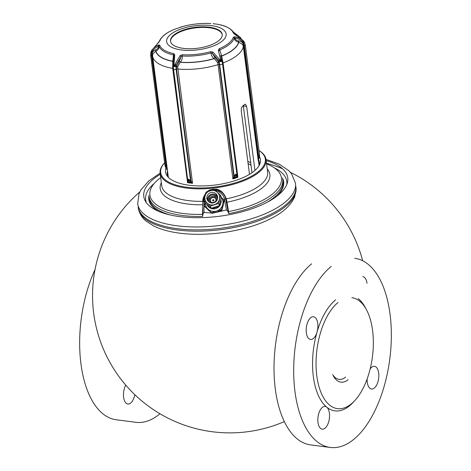 <?xml version="1.0" encoding="UTF-8"?>
<svg xmlns="http://www.w3.org/2000/svg" width="471" height="471" viewBox="0 0 471 471"><rect width="100%" height="100%" fill="white"/><g stroke="black" fill="none" stroke-linecap="round" stroke-linejoin="round"><path stroke-width="0.71" d="M210.767 23.55A1.272 0.5 -86.5 0 1 210.796 23.55L210.767 23.55A37.397 15.101 -7.4 0 0 182.477 26.588A1.272 0.383 -105.4 0 0 182.465 26.594L173.952 29.52A1.272 0.659 -112.9 0 0 173.893 29.538L174.588 29.237M182.477 26.588L180.252 27.224M173.952 29.52A37.397 15.101 -7.4 0 0 159.751 41.083L151.697 50.373L152.227 50.303L151.697 50.373L150.802 52.564M158.374 45.039L158.456 46.293L159.092 46.193A1.272 1.16 161.6 0 1 159.728 45.116L158.374 45.039C155.418 46.276 153.193 48.213 151.697 50.833L150.861 52.434M159.728 45.116A37.397 15.101 -7.4 0 0 173.817 53.635L174.747 54.942L173.976 64.309L173.328 64.427L173.198 66.364L174.37 66.629L176.166 64.786L176.036 66.735A7.312 3.656 97.4 0 0 176.107 69.284A1.908 0.771 172.6 0 1 174.211 69.484A1.908 0.771 172.6 0 1 173.269 68.954A1.908 0.771 172.6 0 1 173.269 68.913A7.312 3.656 -82.6 0 1 173.198 66.364L173.334 64.415L174.07 66.464L173.976 64.309M174.07 66.464L176.448 66.735L179.151 61.342L180.263 62.207L179.151 61.342M182.465 26.594C191.915 24.05 201.358 23.038 210.796 23.55A1.272 0.5 -86.5 0 1 210.825 23.556M159.751 41.083A1.272 1.142 -162.2 0 0 159.186 41.672M159.169 41.713A1.272 1.142 -162.2 0 0 159.169 41.725L159.163 41.731C160.911 37.015 165.816 32.952 173.893 29.538M158.386 42.502L158.474 42.902L158.386 42.502M150.82 52.458L151.709 50.315L159.163 41.731M151.697 50.833L152.221 51.651L150.838 52.617M173.817 53.635A1.272 0.759 101.8 0 0 173.475 54.889L172.78 61.242L172.71 68.348A45.769 18.487 172.6 0 1 152.61 56.196A1.272 0.512 -7.4 0 0 151.986 55.849L152.139 53.576C152.639 51.751 153.829 50.497 155.718 49.814L155.754 51.092L155.718 49.814M174.747 54.942L173.94 55.655L173.475 54.889A38.169 15.413 -7.4 0 1 159.092 46.193C159.139 48.478 158.079 50.091 155.913 51.039A41.878 16.915 -7.4 0 0 172.78 61.242L173.605 60.482M173.94 55.655L173.334 64.415L173.94 55.649M180.099 55.631L181.1 56.585L182.153 56.014A1.272 0.5 93.5 0 1 182.324 54.736L180.099 55.631L174.941 64.433L174.229 66.488M182.324 54.736A37.397 15.101 -7.4 0 0 210.614 51.692L212.98 52.098L219.674 59.623L218.556 60.229L220.964 61.636L219.674 59.623M218.338 50.256L219.368 50.774L219.733 49.92A1.272 0.659 67.1 0 0 219.145 48.76L218.338 50.256L220.976 61.424M219.145 48.76A37.397 15.101 -7.4 0 0 233.345 37.203L234.846 36.82C238.179 37.386 240.928 38.781 243.095 41.012L242.683 41.925L244.42 42.561L243.095 41.012M234.158 33.753A1.272 1.16 -18.4 0 0 233.363 33.17L243.101 40.553L244.367 42.308M233.363 33.17A37.397 15.101 -7.4 0 0 219.274 24.651L218.479 24.38L219.292 24.645A1.272 0.759 -78.2 0 1 219.374 24.663A1.272 0.759 -78.2 0 1 219.468 24.692M166.97 169.089L167.452 170.484A45.769 18.487 172.6 0 1 167.446 170.42L168.182 176.089A45.769 18.487 -7.4 0 0 168.206 176.254A45.769 18.487 -7.4 0 0 168.441 177.302M167.44 174.953A46.405 18.746 172.6 0 1 167.735 172.68M258.514 160.888A46.405 18.746 172.6 0 1 259.38 163.013M167.511 170.949A46.405 18.746 -7.4 0 0 167.282 174.093A46.405 18.746 -7.4 0 0 168.659 177.638M258.891 165.916A46.405 18.746 -7.4 0 0 259.315 162.142A46.405 18.746 -7.4 0 0 258.426 159.41M166.004 167.964A47.871 19.335 -7.4 0 0 167.729 176.66A47.871 19.335 -7.4 0 0 189.136 185.238A47.871 19.335 -7.4 0 0 259.539 164.738A47.871 19.335 -7.4 0 0 259.503 156.725M207.022 191.732L209.725 189.866L216.56 189.136C220.911 190.06 224.155 193.298 226.292 198.844A53.4 21.566 -7.4 0 0 267.652 172.033L266.027 159.51A53.4 21.566 172.6 0 0 259.362 150.773L259.026 150.567A52.764 21.313 172.6 0 1 249.53 177.237A52.764 21.313 172.6 0 1 186.699 187.222A52.764 21.313 172.6 0 1 164.603 162.836M266.027 159.51A53.4 21.566 172.6 0 1 240.728 181.924A53.4 21.566 172.6 0 1 186.457 188.059A53.4 21.566 172.6 0 1 160.122 173.263A53.4 21.566 172.6 0 1 164.338 163.119L164.603 162.831M225.915 199.186L226.227 200.416L225.727 199.062A11.61 11.381 159.6 0 0 225.22 197.243C224.131 194.429 222.224 192.345 219.498 190.996L219.515 191.014A11.61 11.381 159.6 0 1 225.22 197.243L225.915 199.186L226.292 198.844L227.01 202.2A55.295 22.331 -7.4 0 0 267.245 168.918M210.46 191.026L209.936 190.414L208.859 191.085M203.861 196.519L205.703 193.192M219.515 191.014L216.448 189.719L216.012 190.431L218.862 191.903A10.338 10.132 159.6 0 1 224.39 199.068L226.451 210.013L228.058 211.444L228.782 213.616L228.57 211.561A136.066 4.486 -101 0 1 227.01 202.2A0.506 0.341 170.7 0 1 226.504 201.953A136.572 4.498 79 0 0 228.07 211.349A0.506 0.306 170.4 0 0 228.57 211.561A66.329 26.794 172.6 0 0 266.592 163.861M204.025 212.427L203.931 201.264L202.748 201.517L202.854 214.152L204.025 212.427L211.803 213.075M213.422 213.016L226.451 210.013M207.746 209.501A8.902 8.719 -20.4 0 0 209.289 210.89M215.553 212.415A8.902 8.719 -20.4 0 0 218.615 211.444M222.83 206.681A8.902 8.719 -20.4 0 0 223.348 204.461M202.854 214.152L202.718 216.413A67.382 27.218 172.6 0 1 182.306 215.459A67.382 27.218 172.6 0 1 149.077 196.796M228.211 212.433L228.099 211.638M219.498 190.996L219.044 190.767L219.474 190.99L218.862 191.903M209.725 189.866L209.936 190.414C212.003 189.077 214.175 188.842 216.448 189.719L216.56 189.136M202.783 206.045A136.066 9.067 88.8 0 0 202.512 214.364L202.718 216.413M202.86 214.211A0.506 0.306 1.6 0 1 202.512 214.364A66.329 26.794 172.6 0 1 182.624 213.416A66.329 26.794 172.6 0 1 160.688 177.614M274.881 168.112A71.156 28.743 172.6 0 1 286.78 184.52M146.446 202.748A71.156 28.743 172.6 0 1 153.758 183.843M160.258 174.335A72.587 29.32 -7.4 0 0 143.79 196.495A72.587 29.32 -7.4 0 0 179.592 216.607A72.587 29.32 -7.4 0 0 253.363 208.264A72.587 29.32 -7.4 0 0 287.752 177.803A72.587 29.32 -7.4 0 0 266.168 160.582M138.138 207.163A79.575 32.14 -7.4 0 0 177.302 228.67A79.575 32.14 -7.4 0 0 257.608 219.727A79.575 32.14 -7.4 0 0 295.941 186.669M251.049 165.356A41.13 16.615 -7.4 0 0 248.117 163.62M167.9 173.917L167.493 173.964M167.906 176.284L168.206 176.254M254.952 170.42L246.639 106.387L245.397 104.173L244.537 104.503A45.769 18.487 -7.4 0 1 242.954 105.798C241.711 106.929 241.146 108.589 241.252 110.773L249.506 174.329M259.015 165.539A45.769 18.487 -7.4 0 0 258.956 164.302L258.349 159.61M173.228 68.595A1.272 0.512 -7.4 0 0 172.71 68.348L187.552 182.642L188.683 182.224L187.864 181.347L187.552 182.642A45.769 18.487 172.6 0 0 190.007 183.001A45.769 18.487 172.6 0 0 192.551 183.29L191.073 181.229L176.513 69.143L176.448 66.735L177.649 66.805L180.122 62.331A42.043 16.98 172.6 0 0 214.293 58.663L217.596 62.513L218.061 64.662L232.904 178.951L234.428 177.814L233.575 177.296L232.904 178.951A45.769 18.487 172.6 0 0 237.914 177.226L237.066 175.512L222.506 63.426L220.616 55.572L221.664 56.126L220.616 55.572M188.606 181.706L187.723 180.228L188.435 180.97L188.683 182.224A46.087 18.616 -7.4 0 0 189.748 182.365A46.087 18.616 -7.4 0 0 190.832 182.501L192.551 183.29L177.649 66.805M188.435 180.97L188.459 179.198L187.723 180.228L187.864 181.347M191.485 181.818L190.832 182.501L189.996 181.883L189.401 181.1L190.561 180.593L188.459 179.198L189.401 181.1M189.996 181.883L191.073 181.229L190.561 180.593L176.107 69.284L176.513 69.143A1.272 0.512 -7.4 0 1 177.708 68.996A45.769 18.487 172.6 0 0 218.061 64.662A1.272 0.512 -7.4 0 1 219.25 64.545L233.81 176.631L233.575 177.296M210.614 51.692A1.272 0.383 74.6 0 1 211.032 52.911A38.169 15.413 -7.4 0 1 182.153 56.014C182.571 58.28 181.941 60.341 180.263 62.207A41.878 16.915 -7.4 0 0 214.134 58.569L215.047 57.486L218.744 62.19L219.25 64.545L219.663 64.598A7.312 3.02 -109 0 0 219.121 62.101L218.556 60.229L212.185 53.241L212.98 52.098M211.032 52.911C211.167 55.201 212.203 57.091 214.134 58.569L214.888 57.391L212.185 53.241L211.032 52.911M220.822 61.477L217.596 62.513M220.646 59.293L221.405 59.252L221.164 61.495M233.345 37.203A1.272 1.142 17.8 0 1 234.228 38.116A38.169 15.413 -7.4 0 1 219.733 49.92L221.635 55.99A41.878 16.915 -7.4 0 0 238.638 42.149L242.659 44.468L243.324 46.446L258.202 160.246M234.846 36.82L234.97 38.069L234.228 38.116C234.735 40.353 236.207 41.695 238.638 42.149L238.456 40.883C236.725 40.718 235.565 39.782 234.97 38.069C237.943 38.498 240.51 39.782 242.683 41.925L243.589 43.52A1.908 0.689 -29.7 0 0 244.42 42.561L244.367 42.384M238.638 40.9C240.752 41.16 242.282 42.125 243.23 43.785L243.96 45.964A1.272 0.512 -7.4 0 0 243.324 46.446A45.769 18.487 172.6 0 1 223.071 62.937L221.664 56.126A42.043 16.98 172.6 0 0 238.815 42.166L238.456 40.883M244.037 41.778L244.425 42.343M234.858 34.283L234.988 34.677L234.858 34.283M234.217 33.883A1.272 1.16 -18.4 0 1 234.222 33.906L243.089 40.477L244.378 42.26M218.479 24.38L218.962 24.563M259.58 154.847L259.609 155.454M258.208 160.205L259.05 158.179L258.514 158.05L258.826 157.131L259.433 157.031L259.044 158.156L259.433 157.055L259.568 154.765L258.826 157.131L244.367 45.822A7.312 6.676 -179.7 0 0 243.589 43.52L242.659 44.468M259.044 158.156L258.467 159.257L258.326 158.845L258.173 160.741L258.514 158.05L259.044 158.156M237.201 176.048L236.583 177.072L236.354 175.818L236.96 174.935L235.806 174.111L236.354 175.818M236.436 176.566L237.066 175.512L222.506 63.62A1.908 0.771 172.6 0 1 221.553 64.397A1.908 0.771 172.6 0 1 219.663 64.598L234.116 175.913L233.81 176.631L235.041 177.043L234.428 177.814A46.087 18.616 172.6 0 0 236.583 177.072L237.914 177.226L223.071 62.937A1.272 0.512 -7.4 0 0 222.506 63.426L222.506 63.62A7.312 3.02 71 0 0 221.965 61.124L222.612 60.794M235.806 174.111L234.116 175.913L235.382 176.154L235.806 174.111M235.382 176.154L235.041 177.043M164.879 164.938L165.533 167.123L166.033 167.105L164.879 164.938L165.533 167.17L167.452 170.484L152.61 56.196L152.751 54.13L155.754 51.092A42.043 16.98 172.6 0 0 172.775 61.383L173.599 60.624M167.452 170.484L166.54 167.935L166.169 168.135L166.54 167.935L151.986 55.849L151.574 55.796A1.908 0.771 172.6 0 1 150.632 55.266A1.908 0.771 172.6 0 1 150.632 55.225M165.533 167.123L166.033 167.105L151.574 55.796A7.312 6.676 -179.7 0 1 151.744 53.388L152.751 54.13M259.321 164.096L258.932 164.138M247.817 161.317A41.954 16.944 172.6 0 1 250.731 162.878M248.111 163.572L251.043 165.292M243.272 105.551L252.009 172.716M212.709 200.67A0.636 0.624 159.6 0 1 213.858 200.24M213.086 200.911A0.636 0.624 -20.4 0 0 213.822 200.081A0.636 0.624 -20.4 0 0 212.751 199.892A0.636 0.624 -20.4 0 0 213.086 200.911M210.508 201.176A2.861 2.802 159.6 0 1 213.863 197.555A2.861 2.802 159.6 0 1 215.865 199.186M215.912 200.681A2.861 2.802 -20.4 0 0 211.002 198.232A2.861 2.802 -20.4 0 0 211.444 202.347M209.389 200.728A3.815 3.739 159.6 0 1 216.419 198.114M213.51 195.118A3.815 3.739 -20.4 0 0 209.089 200.11A3.815 3.739 -20.4 0 0 215.518 201.223A3.815 3.739 -20.4 0 0 213.51 195.118M209.542 202.353A4.769 4.675 159.6 0 1 213.722 194.199A4.769 4.675 159.6 0 1 217.361 199.451M208.194 200.44L208.37 200.917A4.769 4.675 -20.4 0 0 208.906 201.941M217.573 198.727A4.769 4.675 -20.4 0 0 217.308 197.596L217.131 197.119M207.682 200.628A5.34 5.234 159.6 0 1 217.643 196.925M221.305 197.461A8.902 8.719 159.6 0 1 222.783 204.432L222.748 204.585A8.902 8.719 159.6 0 1 216.807 210.973L216.654 211.02A8.902 8.719 159.6 0 1 208.135 209.218L208.011 209.112A8.902 8.719 159.6 0 1 205.232 202.907M221.299 197.237L224.202 200.375L221.923 210.249L217.084 211.95L212.133 213.351L204.614 206.586L204.373 205.933L205.038 202.718M208.011 209.112L204.373 205.933M212.133 213.351L208.135 209.218M216.654 211.02L211.885 212.698M221.923 210.249L221.682 209.595L216.807 210.973M222.748 204.585L221.682 209.595M223.96 199.722L222.783 204.432M228.07 211.349L228.618 211.885M209.365 27.212A26.064 10.527 -7.4 0 0 182.872 30.209A26.064 10.527 -7.4 0 0 170.526 41.148A26.064 10.527 -7.4 0 0 183.378 48.366A26.064 10.527 -7.4 0 0 209.872 45.369A26.064 10.527 -7.4 0 0 222.218 34.43A26.064 10.527 -7.4 0 0 209.365 27.212M170.573 41.43A26.064 10.527 172.6 0 1 183.254 30.674A26.064 10.527 172.6 0 1 209.436 27.789A26.064 10.527 172.6 0 1 222.247 34.724M159.969 413.762A95.354 47.677 -82.6 0 1 159.375 414.25A95.354 47.677 -82.6 0 1 135.913 422.316L116.26 419.773A95.354 47.677 97.4 0 1 81.177 365.52A95.354 47.677 97.4 0 1 95.024 269.577M125.757 385.107A11.439 5.723 97.4 0 0 123.62 397.312A11.439 5.723 97.4 0 0 127.853 404.018A11.439 5.723 97.4 0 0 134.8 394.657M332.673 374.569A26.7 13.347 97.4 0 0 339.085 379.361A26.7 13.347 97.4 0 0 345.655 377.106M333.262 375.764A29.243 14.619 97.4 0 0 348.14 379.697M351.866 297.69A55.943 27.972 -82.6 0 1 373.344 343.324A55.943 27.972 -82.6 0 1 351.284 403.918A55.943 27.972 -82.6 0 1 337.519 408.645A55.943 27.972 -82.6 0 1 316.041 363.011A55.943 27.972 -82.6 0 1 338.101 302.417M354.74 258.32A95.354 47.677 -82.6 0 1 391.342 336.106A95.354 47.677 -82.6 0 1 353.745 439.384A95.354 47.677 -82.6 0 1 330.283 447.45A95.354 47.677 -82.6 0 1 293.674 369.664A95.354 47.677 -82.6 0 1 331.272 266.38M367.139 378.949A11.439 5.723 97.4 0 0 367.274 382.317A11.439 5.723 97.4 0 0 371.513 389.022A11.439 5.723 97.4 0 0 378.684 373.032A11.439 5.723 97.4 0 0 374.445 366.326A11.439 5.723 97.4 0 0 370.165 368.899M329.394 413.161A11.439 5.723 97.4 0 0 326.768 407.18A11.439 5.723 97.4 0 0 325.155 406.455A11.439 5.723 97.4 0 0 317.984 422.452A11.439 5.723 97.4 0 0 322.223 429.152A11.439 5.723 97.4 0 0 329.394 413.161M306.333 332.738A11.439 5.723 97.4 0 0 310.572 339.444A11.439 5.723 97.4 0 0 317.024 332.149A11.439 5.723 97.4 0 0 317.742 323.453A11.439 5.723 97.4 0 0 313.503 316.748A11.439 5.723 97.4 0 0 306.333 332.738M367.033 283.318A11.439 5.723 97.4 0 0 362.794 276.618M311.619 263.842A95.354 47.677 97.4 0 0 274.016 367.127A95.354 47.677 97.4 0 0 310.625 444.907L330.283 447.45M213.905 190.543A7.436 7.289 159.6 0 1 219.492 199.215A7.436 7.289 159.6 0 1 210.608 204.832A7.436 7.289 159.6 0 1 205.026 196.16A7.436 7.289 159.6 0 1 213.905 190.543M211.049 202.919A5.446 5.334 -20.4 0 0 217.361 195.789A5.446 5.334 -20.4 0 0 208.182 194.199A5.446 5.334 -20.4 0 0 211.049 202.919M218.632 203.507L210.39 206.121L204.067 200.428L205.98 192.127L214.223 189.513L220.546 195.206L218.632 203.507L219.415 205.627L221.335 197.32L220.546 195.206M204.067 200.428L204.85 202.548L211.173 208.241L210.39 206.121M211.173 208.241L219.415 205.627M181.423 49.961A29.997 12.116 172.6 0 1 170.608 34.46A29.997 12.116 172.6 0 1 211.32 25.617A29.997 12.116 172.6 0 1 222.135 41.118A29.997 12.116 172.6 0 1 181.423 49.961M150.844 52.634A1.908 0.754 15.3 0 0 151.744 53.388L152.221 51.651C153.729 49.114 155.807 47.324 158.456 46.293C158.297 48.083 157.438 49.237 155.877 49.761M160.122 173.263L161.747 185.786A53.4 21.566 -7.4 0 0 187.794 200.54A53.4 21.566 -7.4 0 0 188.082 200.581A53.4 21.566 -7.4 0 0 202.748 201.364M161.341 182.671A55.295 22.331 -7.4 0 0 187.181 203.949A55.295 22.331 -7.4 0 0 187.482 203.99A55.295 22.331 -7.4 0 0 202.771 204.803M203.931 201.264A10.338 10.132 159.6 0 1 204.732 197.243M211.485 190.26L213.993 189.572M214.499 189.748L216.012 190.431M205.497 193.993L202.748 201.517L202.854 213.887M224.39 199.068L225.727 199.062L228.058 211.444M226.504 201.953L226.227 200.416L226.657 200.375M202.907 214.464L202.512 214.694M282.718 179.439A67.382 27.218 172.6 0 1 228.782 213.616M202.913 214.67L202.524 214.894M266.498 202.624A67.382 27.218 -7.4 0 0 282.965 181.353M149.325 198.709A67.382 27.218 -7.4 0 0 170.679 215.07M276.995 196.089A68.018 27.471 -7.4 0 0 282.441 177.985M148.971 195.318A68.018 27.471 -7.4 0 0 158.857 211.432M266.015 159.41L278.991 164.014L288.87 170.714L291.578 173.793L295.505 183.243A79.575 32.14 172.6 0 1 257.808 216.642A79.575 32.14 172.6 0 1 176.931 225.786A79.575 32.14 172.6 0 1 137.679 203.743L139.045 193.646L140.87 189.972L148.765 180.905L160.111 173.163M177.508 230.001A79.517 32.116 -7.4 0 0 257.755 221.064A79.517 32.116 -7.4 0 0 296.059 188.029L294.764 196.643C290.79 205.597 282.447 213.098 269.742 219.145C245.88 231.12 207.823 237.001 179.598 233.151C169.366 231.838 160.741 229.448 153.711 225.974L146.175 221.123C142.136 217.949 139.534 213.746 138.368 208.512A79.517 32.116 -7.4 0 0 177.508 230.001M258.255 159.928A45.769 18.487 172.6 0 1 258.173 160.741M172.645 66.164L173.204 66.317M187.717 180.157L173.281 68.996M174.941 64.433L176.166 64.786L181.1 56.585L179.292 61.218M221.199 61.483L221.965 61.124L220.587 55.431M259.433 157.055L259.58 154.812L245.314 45.01A1.908 0.771 172.6 0 1 245.32 45.051A1.908 0.771 172.6 0 1 244.367 45.822L243.96 45.964L258.514 158.05M245.314 45.01L244.402 42.302A1.908 0.689 -29.7 0 0 244.396 42.29L244.372 42.243M243.101 40.553L242.689 40.583L243.101 40.553M236.807 35.237A41.878 16.915 -7.4 0 0 233.663 32.623M233.604 32.511A42.043 16.98 172.6 0 1 237.084 35.402M166.54 167.935L166.033 167.105M246.639 106.387L243.336 105.957M228.141 211.885L228.641 212.085M202.748 201.5A11.61 11.381 159.6 0 1 205.486 194.034M335.617 299.833A58.481 29.243 97.4 0 0 317.024 332.149A58.481 29.243 97.4 0 0 326.768 407.18A58.481 29.243 97.4 0 0 349.4 405.937A58.481 29.243 97.4 0 0 353.992 401.439M365.967 308.852A58.481 29.243 97.4 0 0 358.248 298.59M206.816 204.385A7.436 7.289 -20.4 0 0 212.05 208.718A7.436 7.289 -20.4 0 0 220.87 199.586L219.05 206.575L212.056 208.724C209.483 208.1 207.705 206.581 206.728 204.161M213.075 23.685L218.621 24.392M164.897 165.068L150.632 55.266L150.826 52.44M173.198 66.364L187.717 180.193M225.627 198.332L225.744 198.662M218.915 24.569L219.374 24.663C229.771 26.441 234.517 32.611 234.228 33.912L234.222 33.894M233.275 31.975L240.375 37.433L241.105 38.416M157.968 42.755L159.21 41.595M139.828 191.885A137.308 137.308 0 0 0 284.343 421.598M362.676 260.775A137.308 137.308 0 0 0 290.407 172.333M282.494 168.748A137.308 137.308 0 0 0 266.509 163.243"/></g></svg>
